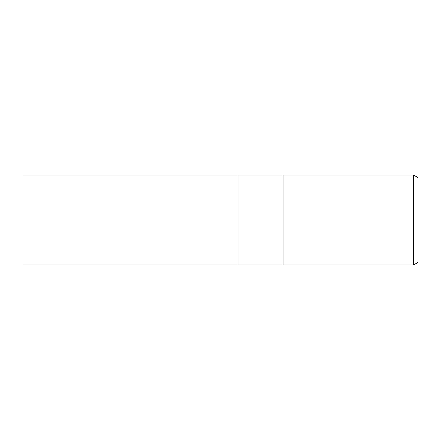<?xml version="1.0" encoding="UTF-8"?>
<svg xmlns="http://www.w3.org/2000/svg" width="440" height="440" viewBox="0 0 440 440"><rect width="100%" height="100%" fill="white"/><g stroke="black" fill="none" stroke-linecap="round" stroke-linejoin="round"><path stroke-width="0.66" d="M283.069 265.001L238.002 265.001L238.002 174.999L413.501 174.999L418 177.601L418 262.399L413.501 265.001L283.069 265.001L283.069 174.999L283.069 265.001M413.501 265.001L413.501 174.999M238.002 265.001L22 265.001L22 174.999L238.002 174.999L238.002 265.001"/></g></svg>
